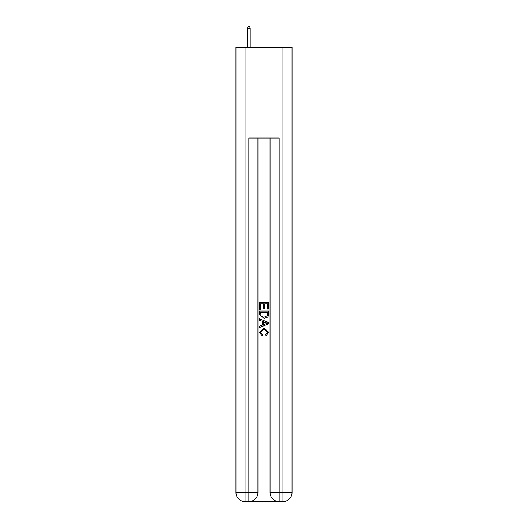 <?xml version="1.0" encoding="UTF-8"?>
<svg xmlns="http://www.w3.org/2000/svg" width="528" height="528" viewBox="0 0 528 528"><rect width="100%" height="100%" fill="white"/><g stroke="black" fill="none" stroke-linecap="round" stroke-linejoin="round"><path stroke-width="0.79" d="M249.533 501.6L278.467 501.6M245.065 47.15L245.065 492.512L235.976 492.512L235.976 47.15L292.024 47.15L292.024 492.512L282.935 492.512L282.935 47.15M279.147 501.6L279.147 492.512L270.059 492.512A9.088 9.088 0 0 0 279.147 501.6L282.935 501.6L282.935 492.512L279.147 492.512L279.147 138.046L248.853 138.046L248.853 492.512L245.065 492.512L245.065 501.6L248.853 501.6A9.088 9.088 0 0 0 257.941 492.512L248.853 492.512L248.853 501.6M257.941 138.046L257.941 492.512M270.059 492.512L270.059 138.046M282.935 501.6A9.088 9.088 0 0 0 292.024 492.512M235.976 492.512A9.088 9.088 0 0 0 245.065 501.6M259.453 309.276L259.453 302.636L268.547 302.636L268.547 309.045L267.498 309.045L267.498 303.917L264.7 303.917L264.7 308.695L263.65 308.695L263.65 303.917L260.502 303.917L260.502 309.276L259.453 309.276M259.453 314.279L259.453 311.025L268.547 311.025L268.415 315.737L267.762 317.057L264.046 318.483L259.453 314.279M260.502 312.305L261.149 316.325L264.066 317.203L267.307 315.652L267.498 312.305L260.502 312.305M259.453 320.232L259.453 318.866L268.547 322.476L268.547 323.921L259.453 327.532L259.453 326.172L262.251 325.136L262.251 321.262L259.453 320.232M265.815 322.582L263.3 321.651L263.3 324.753L267.498 323.202L265.815 322.582M260.39 332.132L262.667 334.679L262.363 335.96L259.34 332.251L264.066 328.033L268.66 332.224L266.02 335.729L265.742 334.442L267.61 332.165L264.073 329.32L260.39 332.132M250.213 47.15L250.213 28.367L247.487 28.367L247.487 47.15M247.487 28.367L248.094 26.4L249.612 26.4L250.213 28.367"/></g></svg>
